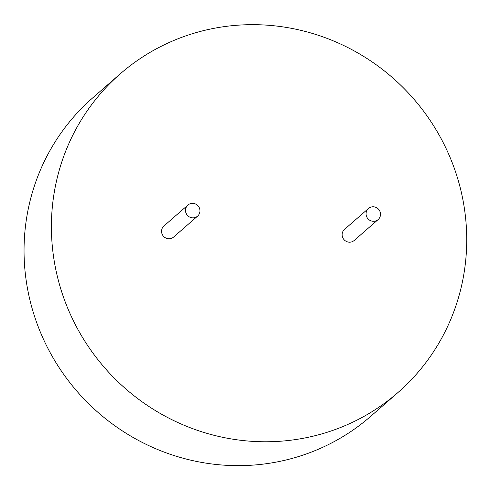 <?xml version="1.0" encoding="UTF-8"?>
<svg xmlns="http://www.w3.org/2000/svg" width="491" height="491" viewBox="0 0 491 491"><rect width="100%" height="100%" fill="white"/><g stroke="black" fill="none" stroke-linecap="round" stroke-linejoin="round"><path stroke-width="0.74" d="M192.816 217.863A7.353 7.126 -131.1 0 1 187.893 205.072A7.353 7.126 -131.1 0 1 198.1 205.925A7.353 7.126 -131.1 0 1 192.816 217.863M197.566 216.15L173.618 237.043A7.353 7.126 -131.1 0 1 162.061 233.931A7.353 7.126 -131.1 0 1 163.951 225.964L187.893 205.072M373.381 221.294A7.353 7.126 -131.1 0 1 368.459 208.497A7.353 7.126 -131.1 0 1 378.659 209.356A7.353 7.126 -131.1 0 1 373.381 221.294M378.125 219.575L354.183 240.473A7.353 7.126 -131.1 0 1 342.626 237.362A7.353 7.126 -131.1 0 1 344.516 229.395L368.459 208.497M261.617 441.734A211.357 204.808 -131.1 0 1 65.659 303.064A211.357 204.808 -131.1 0 1 120.105 73.963A211.357 204.808 -131.1 0 1 413.385 98.562A211.357 204.808 -131.1 0 1 398.029 392.469A211.357 204.808 -131.1 0 1 261.617 441.734M120.105 73.963L92.744 97.844A211.357 204.808 48.9 0 0 38.298 326.938A211.357 204.808 48.9 0 0 234.25 465.609A211.357 204.808 48.9 0 0 370.668 416.35L398.029 392.469"/></g></svg>
